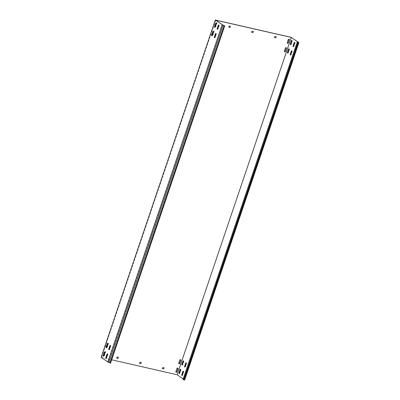 <?xml version="1.0" encoding="UTF-8"?>
<svg xmlns="http://www.w3.org/2000/svg" width="400" height="400" viewBox="0 0 400 400"><rect width="100%" height="100%" fill="white"/><g stroke="black" fill="none" stroke-linecap="round" stroke-linejoin="round"><path stroke-width="0.3" stroke-dasharray="2 1.5" d="M215.1 26.815A0.635 0.535 124.8 0 0 215.965 26.4L216.99 23.365A0.635 0.535 124.8 0 0 215.925 23.12L214.9 26.155A0.635 0.535 124.8 0 0 214.865 26.455M215.115 26.765A0.635 0.535 124.8 0 0 215.805 26.29L216.835 23.255A0.635 0.535 124.8 0 0 215.77 23.01L214.74 26.05A0.635 0.535 124.8 0 0 214.995 26.735M106.63 347.27A0.635 0.535 124.8 0 0 107.495 346.85L108.525 343.815A0.635 0.535 124.8 0 0 107.46 343.575L106.43 346.61A0.635 0.535 124.8 0 0 106.4 346.905M106.65 347.22A0.635 0.535 124.8 0 0 107.34 346.745L108.365 343.705A0.635 0.535 124.8 0 0 107.3 343.465L106.275 346.5A0.635 0.535 124.8 0 0 106.53 347.185M212.245 35.25A0.635 0.535 124.8 0 0 213.11 34.835L214.135 31.8A0.635 0.535 124.8 0 0 213.07 31.555L212.045 34.59A0.635 0.535 124.8 0 0 212.015 34.885M212.26 35.2A0.635 0.535 124.8 0 0 212.95 34.725L213.98 31.69A0.635 0.535 124.8 0 0 212.915 31.445L211.885 34.48A0.635 0.535 124.8 0 0 212.14 35.17M103.775 355.7A0.635 0.535 124.8 0 0 104.645 355.285L105.67 352.25A0.635 0.535 124.8 0 0 104.605 352.005L103.575 355.04A0.635 0.535 124.8 0 0 103.545 355.335M103.795 355.65A0.635 0.535 124.8 0 0 104.485 355.175L105.515 352.14A0.635 0.535 124.8 0 0 104.445 351.895L103.42 354.93A0.635 0.535 124.8 0 0 103.675 355.62M183.375 371.32A0.635 0.32 102.9 0 1 183.545 371.275A0.635 0.32 102.9 0 1 183.605 371.305A0.635 0.32 102.9 0 1 183.68 372.085L182.655 375.12A0.635 0.32 102.9 0 1 182.235 375.545A0.635 0.32 102.9 0 1 182.1 375.43M291.84 50.87A0.635 0.32 102.9 0 1 292.01 50.825A0.635 0.32 102.9 0 1 292.07 50.85A0.635 0.32 102.9 0 1 292.145 51.635L291.12 54.67A0.635 0.32 102.9 0 1 290.705 55.095A0.635 0.32 102.9 0 1 290.57 54.98M294.695 42.435A0.635 0.32 102.9 0 1 294.865 42.39A0.635 0.32 102.9 0 1 294.925 42.42A0.635 0.32 102.9 0 1 295 43.2L293.975 46.235A0.635 0.32 102.9 0 1 293.555 46.66A0.635 0.32 102.9 0 1 293.425 46.545M186.23 362.89A0.635 0.32 102.9 0 1 186.4 362.845A0.635 0.32 102.9 0 1 186.46 362.87A0.635 0.32 102.9 0 1 186.535 363.65L185.505 366.69A0.635 0.32 102.9 0 1 185.09 367.115A0.635 0.32 102.9 0 1 184.955 367M107.53 353.99A0.635 0.32 102.9 0 1 107.7 353.945A0.635 0.32 102.9 0 1 107.76 353.97A0.635 0.32 102.9 0 1 107.835 354.755L106.805 357.79A0.635 0.32 102.9 0 1 106.39 358.215A0.635 0.32 102.9 0 1 106.255 358.1M215.995 33.54A0.635 0.32 102.9 0 1 216.165 33.495A0.635 0.32 102.9 0 1 216.225 33.52A0.635 0.32 102.9 0 1 216.3 34.305L215.275 37.34A0.635 0.32 102.9 0 1 214.855 37.765A0.635 0.32 102.9 0 1 214.725 37.65M218.85 25.105A0.635 0.32 102.9 0 1 219.02 25.06A0.635 0.32 102.9 0 1 219.08 25.085A0.635 0.32 102.9 0 1 219.155 25.87L218.13 28.905A0.635 0.32 102.9 0 1 217.71 29.33A0.635 0.32 102.9 0 1 217.58 29.215M110.385 345.555A0.635 0.32 102.9 0 1 110.555 345.51A0.635 0.32 102.9 0 1 110.615 345.54A0.635 0.32 102.9 0 1 110.69 346.32L109.66 349.355A0.635 0.32 102.9 0 1 109.245 349.78A0.635 0.32 102.9 0 1 109.11 349.665M180.615 369.4A0.635 0.32 102.9 0 1 180.785 369.355A0.635 0.32 102.9 0 1 180.845 369.38A0.635 0.32 102.9 0 1 180.92 370.165L179.895 373.2A0.635 0.32 102.9 0 1 179.475 373.625A0.635 0.32 102.9 0 1 179.345 373.51M104.77 352.07A0.635 0.32 102.9 0 1 104.94 352.025A0.635 0.32 102.9 0 1 105 352.05A0.635 0.32 102.9 0 1 105.075 352.835L104.05 355.87A0.635 0.32 102.9 0 1 103.63 356.295A0.635 0.32 102.9 0 1 103.495 356.18M289.08 48.95A0.635 0.32 102.9 0 1 289.255 48.905A0.635 0.32 102.9 0 1 289.31 48.93A0.635 0.32 102.9 0 1 289.39 49.71L288.36 52.75A0.635 0.32 102.9 0 1 287.945 53.175A0.635 0.32 102.9 0 1 287.81 53.06M213.235 31.615A0.635 0.32 102.9 0 1 213.405 31.57A0.635 0.32 102.9 0 1 213.465 31.6A0.635 0.32 102.9 0 1 213.54 32.38L212.515 35.415A0.635 0.32 102.9 0 1 212.1 35.84A0.635 0.32 102.9 0 1 211.965 35.73M291.935 40.515A0.635 0.32 102.9 0 1 292.105 40.47A0.635 0.32 102.9 0 1 292.165 40.495A0.635 0.32 102.9 0 1 292.24 41.28L291.215 44.315A0.635 0.32 102.9 0 1 290.8 44.74A0.635 0.32 102.9 0 1 290.665 44.625M216.09 23.185A0.635 0.32 102.9 0 1 216.26 23.14A0.635 0.32 102.9 0 1 216.32 23.165A0.635 0.32 102.9 0 1 216.395 23.95L215.37 26.985A0.635 0.32 102.9 0 1 214.95 27.41A0.635 0.32 102.9 0 1 214.82 27.295M183.47 360.965A0.635 0.32 102.9 0 1 183.64 360.92A0.635 0.32 102.9 0 1 183.7 360.95A0.635 0.32 102.9 0 1 183.775 361.73L182.75 364.765A0.635 0.32 102.9 0 1 182.33 365.19A0.635 0.32 102.9 0 1 182.195 365.075M107.625 343.635A0.635 0.32 102.9 0 1 107.795 343.59A0.635 0.32 102.9 0 1 107.855 343.615A0.635 0.32 102.9 0 1 107.93 344.4L106.9 347.435A0.635 0.32 102.9 0 1 106.485 347.86A0.635 0.32 102.9 0 1 106.35 347.745M222.355 24.76L108.18 362.08L101.595 357.495L111.675 359.8M101.135 357.315L177.285 374.72L184.095 379.46L183.645 379.52L297.82 42.2M215.775 20.18L101.595 357.495M297.895 42.025L183.72 379.34L183.185 378.97M291.46 37.4L177.285 374.72M298.2 42.355L184.095 379.46M118.33 357.325L117.01 356.95L116.67 358.14M164.02 367.765L162.7 367.39L162.36 368.58M230.395 26.245L229.075 25.87L228.735 27.065M276.085 36.685L274.765 36.31L274.425 37.505M177.755 368.095A0.635 0.535 124.8 0 0 176.79 368.425L175.76 371.46A0.635 0.535 124.8 0 0 176.02 372.15M180.61 359.66A0.635 0.535 124.8 0 0 179.645 359.995L178.615 363.03A0.635 0.535 124.8 0 0 178.87 363.715M286.225 47.64A0.635 0.535 124.8 0 0 285.255 47.975L284.23 51.01A0.635 0.535 124.8 0 0 284.485 51.7M289.08 39.21A0.635 0.535 124.8 0 0 288.11 39.54L287.085 42.58A0.635 0.535 124.8 0 0 287.34 43.265M141.175 362.545L139.855 362.17L139.515 363.36M253.24 31.465L251.92 31.09L251.58 32.285M224.1 25.41L109.925 362.725L108.18 362.08M109.925 362.725L110.54 363.155M109.09 362.485L223.265 25.165M184.69 379.945L183.645 379.52M183.03 379.43L184.005 379.475M183.375 372.015L183.68 372.085M291.845 51.565L292.145 51.635M294.695 43.13L295 43.2M186.23 363.585L186.535 363.65M107.53 354.685L107.835 354.755M215.995 34.235L216.3 34.305M218.85 25.8L219.155 25.87M110.385 346.25L110.69 346.32M180.615 370.095L180.92 370.165M104.77 352.765L105.075 352.835M289.085 49.645L289.39 49.71M213.24 32.31L213.54 32.38M291.94 41.21L292.24 41.28M216.09 23.88L216.395 23.95M183.47 361.66L183.775 361.73M107.625 344.33L107.93 344.4M106.6 347.365L106.9 347.435M182.445 364.695L182.75 364.765M215.065 26.915L215.37 26.985M290.91 44.245L291.215 44.315M212.21 35.35L212.515 35.415M288.055 52.68L288.36 52.75M103.745 355.8L104.05 355.87M179.59 373.13L179.895 373.2M109.355 349.29L109.66 349.355M217.825 28.835L218.13 28.905M214.97 37.27L215.275 37.34M106.505 357.72L106.805 357.79M185.205 366.62L185.505 366.69M293.67 46.165L293.975 46.235M290.815 54.6L291.12 54.67M182.35 375.05L182.655 375.12M107.49 343.52L107.795 343.59M106.18 347.79L106.485 347.86M182.025 365.12L182.33 365.19M183.335 360.85L183.64 360.92M214.65 27.34L214.95 27.41M215.955 23.07L216.26 23.14M291.805 40.4L292.105 40.47M290.495 44.67L290.8 44.74M211.795 35.77L212.1 35.84M213.105 31.505L213.405 31.57M288.95 48.835L289.255 48.905M287.64 53.105L287.945 53.175M104.635 351.955L104.94 352.025M103.325 356.225L103.63 356.295M179.17 373.555L179.475 373.625M180.48 369.285L180.785 369.355M110.25 345.445L110.555 345.51M108.94 349.71L109.245 349.78M217.405 29.26L217.71 29.33M218.715 24.99L219.02 25.06M214.555 37.695L214.855 37.765M215.86 33.425L216.165 33.495M107.395 353.875L107.7 353.945M106.085 358.145L106.39 358.215M184.785 367.045L185.09 367.115M186.095 362.775L186.4 362.845M294.56 42.32L294.865 42.39M293.255 46.59L293.555 46.66M291.71 50.755L292.01 50.825M290.4 55.025L290.705 55.095M181.93 375.475L182.235 375.545M183.24 371.205L183.545 371.275"/><path stroke-width="0.6" d="M176.255 372.285A0.635 0.535 124.8 0 0 176.985 371.815L178.015 368.78A0.635 0.535 124.8 0 0 176.945 368.535L175.92 371.57A0.635 0.535 124.8 0 0 176.255 372.285M176.02 372.15A0.635 0.535 124.8 0 0 176.83 371.705L177.855 368.67A0.635 0.535 124.8 0 0 177.755 368.095M179.105 363.85A0.635 0.535 124.8 0 0 179.84 363.385L180.865 360.345A0.635 0.535 124.8 0 0 179.8 360.105L178.775 363.14A0.635 0.535 124.8 0 0 179.105 363.85M178.87 363.715A0.635 0.535 124.8 0 0 179.68 363.275L180.71 360.235A0.635 0.535 124.8 0 0 180.61 359.66M284.72 51.835A0.635 0.535 124.8 0 0 285.45 51.365L286.48 48.33A0.635 0.535 124.8 0 0 285.415 48.085L284.385 51.12A0.635 0.535 124.8 0 0 284.72 51.835M284.485 51.7A0.635 0.535 124.8 0 0 285.295 51.255L286.32 48.22A0.635 0.535 124.8 0 0 286.225 47.64M287.575 43.4A0.635 0.535 124.8 0 0 288.305 42.93L289.335 39.895A0.635 0.535 124.8 0 0 288.27 39.65L287.24 42.69A0.635 0.535 124.8 0 0 287.575 43.4M287.34 43.265A0.635 0.535 124.8 0 0 288.15 42.82L289.175 39.785A0.635 0.535 124.8 0 0 289.08 39.21M183.375 372.015A0.635 0.32 -77.1 0 0 183.3 371.235A0.635 0.32 -77.1 0 0 183.24 371.205A0.635 0.32 -77.1 0 0 182.825 371.63L181.795 374.665A0.635 0.32 -77.1 0 0 181.93 375.475A0.635 0.32 -77.1 0 0 182.35 375.05L183.375 372.015M291.845 51.565A0.635 0.32 -77.1 0 0 291.765 50.78A0.635 0.32 -77.1 0 0 291.71 50.755A0.635 0.32 -77.1 0 0 291.29 51.18L290.265 54.215A0.635 0.32 -77.1 0 0 290.4 55.025A0.635 0.32 -77.1 0 0 290.815 54.6L291.845 51.565M294.695 43.13A0.635 0.32 -77.1 0 0 294.62 42.35A0.635 0.32 -77.1 0 0 294.56 42.32A0.635 0.32 -77.1 0 0 294.145 42.745L293.12 45.785A0.635 0.32 -77.1 0 0 293.255 46.59A0.635 0.32 -77.1 0 0 293.67 46.165L294.695 43.13M186.23 363.585A0.635 0.32 -77.1 0 0 186.155 362.8A0.635 0.32 -77.1 0 0 186.095 362.775A0.635 0.32 -77.1 0 0 185.68 363.2L184.65 366.235A0.635 0.32 -77.1 0 0 184.785 367.045A0.635 0.32 -77.1 0 0 185.205 366.62L186.23 363.585M107.455 353.9A0.635 0.32 102.9 0 1 107.53 354.685L106.505 357.72A0.635 0.32 102.9 0 1 106.085 358.145A0.635 0.32 102.9 0 1 105.95 357.335L106.98 354.3A0.635 0.32 102.9 0 1 107.395 353.875A0.635 0.32 102.9 0 1 107.455 353.9M215.92 33.45A0.635 0.32 102.9 0 1 215.995 34.235L214.97 37.27A0.635 0.32 102.9 0 1 214.555 37.695A0.635 0.32 102.9 0 1 214.42 36.885L215.445 33.85A0.635 0.32 102.9 0 1 215.86 33.425A0.635 0.32 102.9 0 1 215.92 33.45M218.775 25.02A0.635 0.32 102.9 0 1 218.85 25.8L217.825 28.835A0.635 0.32 102.9 0 1 217.405 29.26A0.635 0.32 102.9 0 1 217.27 28.45L218.3 25.415A0.635 0.32 102.9 0 1 218.715 24.99A0.635 0.32 102.9 0 1 218.775 25.02M110.31 345.47A0.635 0.32 102.9 0 1 110.385 346.25L109.355 349.29A0.635 0.32 102.9 0 1 108.94 349.71A0.635 0.32 102.9 0 1 108.805 348.905L109.835 345.865A0.635 0.32 102.9 0 1 110.25 345.445A0.635 0.32 102.9 0 1 110.31 345.47M180.615 370.095A0.635 0.32 -77.1 0 0 180.54 369.31A0.635 0.32 -77.1 0 0 180.48 369.285A0.635 0.32 -77.1 0 0 180.065 369.71L179.035 372.745A0.635 0.32 -77.1 0 0 179.17 373.555A0.635 0.32 -77.1 0 0 179.59 373.13L180.615 370.095M104.695 351.98A0.635 0.32 102.9 0 1 104.77 352.765L103.745 355.8A0.635 0.32 102.9 0 1 103.325 356.225A0.635 0.32 102.9 0 1 103.19 355.415L104.22 352.38A0.635 0.32 102.9 0 1 104.635 351.955A0.635 0.32 102.9 0 1 104.695 351.98M289.085 49.645A0.635 0.32 -77.1 0 0 289.005 48.86A0.635 0.32 -77.1 0 0 288.95 48.835A0.635 0.32 -77.1 0 0 288.53 49.26L287.505 52.295A0.635 0.32 -77.1 0 0 287.64 53.105A0.635 0.32 -77.1 0 0 288.055 52.68L289.085 49.645M213.16 31.53A0.635 0.32 102.9 0 1 213.24 32.31L212.21 35.35A0.635 0.32 102.9 0 1 211.795 35.77A0.635 0.32 102.9 0 1 211.66 34.965L212.685 31.925A0.635 0.32 102.9 0 1 213.105 31.505A0.635 0.32 102.9 0 1 213.16 31.53M291.94 41.21A0.635 0.32 -77.1 0 0 291.86 40.425A0.635 0.32 -77.1 0 0 291.805 40.4A0.635 0.32 -77.1 0 0 291.385 40.825L290.36 43.86A0.635 0.32 -77.1 0 0 290.495 44.67A0.635 0.32 -77.1 0 0 290.91 44.245L291.94 41.21M216.015 23.095A0.635 0.32 102.9 0 1 216.09 23.88L215.065 26.915A0.635 0.32 102.9 0 1 214.65 27.34A0.635 0.32 102.9 0 1 214.515 26.53L215.54 23.495A0.635 0.32 102.9 0 1 215.955 23.07A0.635 0.32 102.9 0 1 216.015 23.095M183.47 361.66A0.635 0.32 -77.1 0 0 183.395 360.88A0.635 0.32 -77.1 0 0 183.335 360.85A0.635 0.32 -77.1 0 0 182.92 361.275L181.89 364.315A0.635 0.32 -77.1 0 0 182.025 365.12A0.635 0.32 -77.1 0 0 182.445 364.695L183.47 361.66M107.55 343.55A0.635 0.32 102.9 0 1 107.625 344.33L106.6 347.365A0.635 0.32 102.9 0 1 106.18 347.79A0.635 0.32 102.9 0 1 106.045 346.98L107.075 343.945A0.635 0.32 102.9 0 1 107.49 343.52A0.635 0.32 102.9 0 1 107.55 343.55M224.715 25.835L110.54 363.155L108.845 362.615L223.02 25.295L224.715 25.835L222.315 24.735L215.775 20.18L291.315 37.44L297.895 42.025L297.205 42.115L183.03 379.43L184.265 380L184.69 379.945L298.865 42.625L298.2 42.355M222.43 24.79L215.31 20L291.005 37.295L298.275 42.145M222.12 24.745L107.835 361.985L101.135 357.315L215.31 20M111.675 359.8L177.14 374.76L183.185 378.97M106.255 358.1A0.635 0.32 102.9 0 1 106.255 357.405L107.285 354.37A0.635 0.32 102.9 0 1 107.53 353.99M214.725 37.65A0.635 0.32 102.9 0 1 214.72 36.955L215.75 33.92A0.635 0.32 102.9 0 1 215.995 33.54M217.58 29.215A0.635 0.32 102.9 0 1 217.575 28.52L218.605 25.485A0.635 0.32 102.9 0 1 218.85 25.105M109.11 349.665A0.635 0.32 102.9 0 1 109.11 348.975L110.135 345.935A0.635 0.32 102.9 0 1 110.385 345.555M103.495 356.18A0.635 0.32 102.9 0 1 103.495 355.485L104.525 352.45A0.635 0.32 102.9 0 1 104.77 352.07M211.965 35.73A0.635 0.32 102.9 0 1 211.965 35.035L212.99 31.995A0.635 0.32 102.9 0 1 213.235 31.615M214.82 27.295A0.635 0.32 102.9 0 1 214.815 26.6L215.845 23.565A0.635 0.32 102.9 0 1 216.09 23.185M106.35 347.745A0.635 0.32 102.9 0 1 106.35 347.05L107.38 344.015A0.635 0.32 102.9 0 1 107.625 343.635M118.04 358.275L118.435 357.355L117.17 357.06L116.675 358.035L117.99 358.515L118.33 357.325M163.73 368.715L164.125 367.795L162.86 367.5L162.365 368.475L163.68 368.955L164.02 367.765M230.105 27.195L230.495 26.28L229.235 25.98L228.74 26.96L230.05 27.44L230.395 26.245M275.795 37.635L276.185 36.72L274.925 36.42L274.43 37.4L275.74 37.88L276.085 36.685M214.865 26.455A0.635 0.535 124.8 0 0 215.1 26.815M106.4 346.905A0.635 0.535 124.8 0 0 106.63 347.27M212.015 34.885A0.635 0.535 124.8 0 0 212.245 35.25M103.545 355.335A0.635 0.535 124.8 0 0 103.775 355.7M140.885 363.495L141.28 362.575L140.015 362.28L139.52 363.255L140.835 363.735L141.175 362.545M252.95 32.415L253.34 31.5L252.08 31.2L251.585 32.18L252.895 32.66L253.24 31.465M291.315 37.44L177.14 374.76M182.1 375.43A0.635 0.32 102.9 0 1 182.1 374.735L183.13 371.7A0.635 0.32 102.9 0 1 183.375 371.32M290.57 54.98A0.635 0.32 102.9 0 1 290.57 54.285L291.595 51.25A0.635 0.32 102.9 0 1 291.84 50.87M293.425 46.545A0.635 0.32 102.9 0 1 293.42 45.85L294.45 42.815A0.635 0.32 102.9 0 1 294.695 42.435M184.955 367A0.635 0.32 102.9 0 1 184.955 366.305L185.985 363.27A0.635 0.32 102.9 0 1 186.23 362.89M179.345 373.51A0.635 0.32 102.9 0 1 179.34 372.815L180.37 369.78A0.635 0.32 102.9 0 1 180.615 369.4M287.81 53.06A0.635 0.32 102.9 0 1 287.81 52.365L288.835 49.33A0.635 0.32 102.9 0 1 289.08 48.95M290.665 44.625A0.635 0.32 102.9 0 1 290.665 43.93L291.69 40.895A0.635 0.32 102.9 0 1 291.935 40.515M182.195 365.075A0.635 0.32 102.9 0 1 182.195 364.38L183.225 361.345A0.635 0.32 102.9 0 1 183.47 360.965M116.67 358.14L117.83 358.405M162.36 368.58L163.52 368.845M228.735 27.065L229.895 27.33M274.425 37.505L275.585 37.77M139.515 363.36L140.675 363.625M251.58 32.285L252.74 32.55M108.91 362.415L107.945 362.06M223.02 25.295L222.355 24.83M224.09 25.695L109.915 363.01M298.865 42.625L297.205 42.115M297.82 42.54L183.645 379.86M298.44 42.685L184.265 380M297.865 42.025L298.18 42.155M107.075 343.945L107.38 344.015M106.045 346.98L106.35 347.05M181.89 364.315L182.195 364.38M182.92 361.275L183.225 361.345M214.515 26.53L214.815 26.6M215.54 23.495L215.845 23.565M291.385 40.825L291.69 40.895M290.36 43.86L290.665 43.93M211.66 34.965L211.965 35.035M212.685 31.925L212.99 31.995M288.53 49.26L288.835 49.33M287.505 52.295L287.81 52.365M104.22 352.38L104.525 352.45M103.19 355.415L103.495 355.485M179.035 372.745L179.34 372.815M180.065 369.71L180.37 369.78M109.835 345.865L110.135 345.935M108.805 348.905L109.11 348.975M217.27 28.45L217.575 28.52M218.3 25.415L218.605 25.485M214.42 36.885L214.72 36.955M215.445 33.85L215.75 33.92M106.98 354.3L107.285 354.37M105.95 357.335L106.255 357.405M184.65 366.235L184.955 366.305M185.68 363.2L185.985 363.27M294.145 42.745L294.45 42.815M293.12 45.785L293.42 45.85M291.29 51.18L291.595 51.25M290.265 54.215L290.57 54.285M181.795 374.665L182.1 374.735M182.825 371.63L183.13 371.7"/></g></svg>
